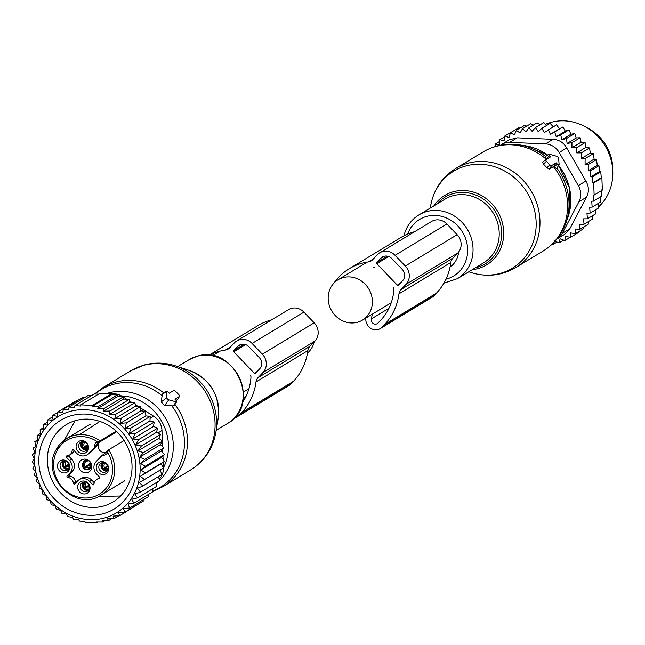 <?xml version="1.0" encoding="UTF-8"?>
<svg xmlns="http://www.w3.org/2000/svg" width="645" height="645" viewBox="0 0 645 645"><rect width="100%" height="100%" fill="white"/><g stroke="black" fill="none" stroke-linecap="round" stroke-linejoin="round"><path stroke-width="0.97" d="M349.388 276.899A23.583 21.543 -121.2 0 0 338.069 279.753A23.583 21.543 -121.2 0 0 329.232 305.238A23.583 21.543 -121.2 0 0 351.154 322.968A23.583 21.543 -121.2 0 0 362.474 320.114A23.583 21.543 -121.2 0 0 371.31 294.628A23.583 21.543 -121.2 0 0 349.388 276.899M450.033 267.127A23.583 21.543 -121.2 0 0 458.651 252.05M314.18 341.842A23.583 21.543 58.8 0 1 307.48 353.049M175.545 391.273A1.653 0.653 43.8 0 0 173.827 390.427L169.216 393.216L168.119 392.071A1.653 0.653 43.8 0 0 166.386 391.241A1.653 0.653 43.8 0 0 166.265 391.563L162.322 394.482L161.169 401.916L164.669 405.568L173.271 405.899L174.198 405.576L176.666 401.762A1.653 0.653 43.8 0 0 176.02 400.303L174.916 399.158L179.528 396.377A1.653 0.653 43.8 0 0 179.608 396.288A1.653 0.653 43.8 0 0 178.963 394.837L175.545 391.273M176.666 401.762A1.653 0.653 43.8 0 1 176.141 401.859L168.732 399.827A1.653 0.653 43.8 0 1 166.757 397.772L166.265 391.563M163.322 393.748L162.322 394.482M176.174 400.481L177.488 399.505M86.849 449.896A4.966 4.539 58.8 0 1 83.398 449.331A4.966 4.539 58.8 0 1 81.915 441.736M107.005 470.915A4.966 4.539 58.8 0 1 102.079 469.028A4.966 4.539 58.8 0 1 101.442 463.682A4.966 4.539 58.8 0 1 102.071 462.755M88.405 490.313A4.966 4.539 58.8 0 1 84.947 489.74A4.966 4.539 58.8 0 1 83.471 482.154M68.249 469.294A4.966 4.539 58.8 0 1 63.323 467.407A4.966 4.539 58.8 0 1 62.694 462.07A4.966 4.539 58.8 0 1 63.315 461.135M79.319 462.449A7.031 6.426 58.8 0 1 81.593 459.966A7.031 6.426 58.8 0 1 89.591 461.207A7.031 6.426 58.8 0 1 91.139 469.52A7.031 6.426 58.8 0 1 88.873 472.003A7.031 6.426 58.8 0 1 80.867 470.753A7.031 6.426 58.8 0 1 79.319 462.449M81.238 450.637A4.966 4.539 58.8 0 1 78.658 446.388A4.966 4.539 58.8 0 1 80.738 442.22A4.966 4.539 58.8 0 1 85.366 442.309A4.966 4.539 58.8 0 1 87.946 446.558A4.966 4.539 58.8 0 1 85.874 450.718A4.966 4.539 58.8 0 1 81.238 450.637M99.282 464.989A4.966 4.539 58.8 0 1 100.886 463.239A4.966 4.539 58.8 0 1 106.538 464.118A4.966 4.539 58.8 0 1 107.626 469.979A4.966 4.539 58.8 0 1 106.022 471.737A4.966 4.539 58.8 0 1 100.378 470.858A4.966 4.539 58.8 0 1 99.282 464.989M86.922 482.718A4.966 4.539 58.8 0 1 89.502 486.967A4.966 4.539 58.8 0 1 87.422 491.135A4.966 4.539 58.8 0 1 82.786 491.047A4.966 4.539 58.8 0 1 80.214 486.798A4.966 4.539 58.8 0 1 82.286 482.637A4.966 4.539 58.8 0 1 86.922 482.718M60.533 463.376A4.966 4.539 58.8 0 1 62.13 461.618A4.966 4.539 58.8 0 1 67.781 462.497A4.966 4.539 58.8 0 1 68.87 468.367A4.966 4.539 58.8 0 1 67.273 470.116A4.966 4.539 58.8 0 1 61.622 469.238A4.966 4.539 58.8 0 1 60.533 463.376M69.483 460.441L71.643 459.135A9.103 8.312 -121.2 0 1 72.127 471.713L69.966 473.019A9.103 8.312 -121.2 0 0 69.483 460.441L66.435 457.273A0.83 0.758 -121.2 0 1 66.854 455.91A6.619 6.047 -121.2 0 0 69.394 455.12A6.619 6.047 -121.2 0 0 72.167 450.379A0.83 0.758 -121.2 0 1 73.466 449.944L76.505 453.113A9.103 8.312 -121.2 0 0 87.002 454.87L89.163 453.564A9.103 8.312 -121.2 0 0 90.727 452.314L95.992 446.816A24.824 22.68 -121.2 0 0 98.903 443.002A6.208 5.668 -121.2 0 0 98.306 444.405A6.208 5.668 -121.2 0 0 99.959 450.621A6.208 5.668 -121.2 0 0 105.917 452.347A6.208 5.668 -121.2 0 0 106.272 452.226M69.394 455.12L71.555 453.814A6.619 6.047 -121.2 0 0 74.054 450.557M68.386 455.596A0.83 0.758 -121.2 0 0 68.596 455.967L66.435 457.273M71.643 459.135L68.596 455.967M72.127 471.713L69.313 474.639A0.83 0.758 -121.2 0 0 69.837 476.034L67.677 477.34A0.83 0.758 -121.2 0 1 67.153 475.946L69.313 474.639M75.957 482.645A0.83 0.758 -121.2 0 1 75.594 482.033A6.619 6.047 -121.2 0 0 69.837 476.034M94.243 482.71L91.792 480.154A9.103 8.312 -121.2 0 0 81.302 478.397L79.141 479.703A9.103 8.312 -121.2 0 0 77.577 480.952L74.772 483.887A0.83 0.758 -121.2 0 1 73.433 483.339A6.619 6.047 -121.2 0 0 67.677 477.34M99.919 477.671A6.619 6.047 -121.2 0 0 98.911 478.147L96.75 479.453A6.619 6.047 -121.2 0 0 93.977 484.201A0.83 0.758 -121.2 0 1 92.678 484.629L94.009 483.823M79.537 452.645A6.635 6.063 58.8 0 1 76.723 443.744A6.635 6.063 58.8 0 1 85.059 441.519A6.635 6.063 58.8 0 1 87.873 450.412A6.635 6.063 58.8 0 1 79.537 452.645M96.871 464.763A6.635 6.063 58.8 0 1 105.208 462.529A6.635 6.063 58.8 0 1 108.021 471.431A6.635 6.063 58.8 0 1 99.685 473.664A6.635 6.063 58.8 0 1 96.871 464.763M86.607 481.928A6.635 6.063 58.8 0 1 89.421 490.829A6.635 6.063 58.8 0 1 81.085 493.062A6.635 6.063 58.8 0 1 78.271 484.161A6.635 6.063 58.8 0 1 86.607 481.928M58.123 463.142A6.635 6.063 58.8 0 1 66.459 460.917A6.635 6.063 58.8 0 1 69.265 469.818A6.635 6.063 58.8 0 1 60.928 472.043A6.635 6.063 58.8 0 1 58.123 463.142M108.473 449.96L106.602 451.919A1.653 0.653 43.8 0 0 106.546 451.96L102.023 455.483A24.824 22.68 -121.2 0 0 101.442 456.063L96.178 461.554A9.103 8.312 58.8 0 0 96.661 474.131L99.701 477.308A0.83 0.758 -121.2 0 1 99.29 478.663A6.619 6.047 -121.2 0 0 96.75 479.453M98.903 443.002L97.322 443.954L94.388 447.525A7.861 7.184 58.8 0 1 96.331 442.164L97.016 441.454L100.04 440.922L116.205 431.15M87.002 454.87A9.103 8.312 -121.2 0 0 88.567 453.62L93.831 448.122A24.824 22.68 -121.2 0 0 94.388 447.525M69.966 473.019L67.153 475.946M91.792 480.154L89.631 481.46A9.103 8.312 -121.2 0 0 79.141 479.703M89.631 481.46L92.678 484.629M55.841 450.307A33.097 30.234 58.8 0 1 66.524 438.616L55.752 450.404C40.579 476.832 76.199 512.332 100.773 495.263A33.097 30.234 58.8 0 0 111.448 483.573A33.097 30.234 58.8 0 0 108.594 449.839L106.546 451.96A1.653 0.653 43.8 0 0 107.167 453.459L108.594 449.839L124.098 440.471M87.526 444.8L84.608 447.025M83.229 448.073L82.762 448.42A6.208 5.692 -127.2 0 1 82.834 441.615M83.681 441.68A5.507 5.047 -127.2 0 0 83.221 447.944L82.762 448.42M84.818 442.027A4.547 4.176 -127.2 0 0 84.382 446.88L83.221 447.944M87.422 444.566L84.382 446.88M87.228 449.388A6.208 5.636 64.7 0 1 82.826 448.493L83.286 448.009A5.507 4.999 64.7 0 0 87.656 448.541M87.93 447.356A4.547 4.136 64.7 0 1 84.551 447.05L83.286 448.009M84.551 447.05L87.776 445.518M68.926 464.198L66.008 466.424M64.629 467.472L64.161 467.827A6.208 5.692 -127.2 0 1 64.234 461.014M65.081 461.078A5.507 5.047 -127.2 0 0 64.621 467.343L64.161 467.827M66.217 461.425A4.547 4.176 -127.2 0 0 65.782 466.279L64.621 467.343M68.822 463.965L65.782 466.279M68.628 468.794A6.208 5.636 64.7 0 1 64.226 467.891L64.685 467.407A5.507 4.999 64.7 0 0 69.055 467.939M69.329 466.754A4.547 4.136 64.7 0 1 65.951 466.448L64.685 467.407M65.951 466.448L69.176 464.916M89.083 485.217L86.156 487.435M84.777 488.483L84.318 488.837A6.208 5.692 -127.2 0 1 84.382 482.033M85.229 482.097A5.507 5.047 -127.2 0 0 84.777 488.362L84.318 488.837M86.374 482.436A4.547 4.176 -127.2 0 0 85.938 487.298L84.777 488.362M88.978 484.984L85.938 487.298M88.784 489.805A6.208 5.636 64.7 0 1 84.382 488.902L84.842 488.426A5.507 4.999 64.7 0 0 89.212 488.95M89.486 487.765A4.547 4.136 64.7 0 1 86.099 487.467L84.842 488.426M86.099 487.467L89.332 485.935M107.683 465.811L104.764 468.036M103.385 469.084L102.918 469.439A6.208 5.692 -127.2 0 1 102.982 462.634M103.829 462.691A5.507 5.047 -127.2 0 0 103.377 468.955L102.918 469.439M104.974 463.037A4.547 4.176 -127.2 0 0 104.538 467.899L103.377 468.955M107.578 465.585L104.538 467.899M107.384 470.407A6.208 5.636 64.7 0 1 102.982 469.504L103.442 469.028A5.507 4.999 64.7 0 0 107.812 469.552M108.086 468.367A4.547 4.136 64.7 0 1 104.7 468.068L103.442 469.028M104.7 468.068L107.933 466.537M90.929 463.013L85.382 467.23M84.003 468.278L83.544 468.633A6.208 5.692 -127.2 0 1 84.664 460.748A6.208 5.692 -127.2 0 1 87.406 459.691M88.623 460.385A5.507 5.047 -127.2 0 0 83.898 462.642A5.507 5.047 -127.2 0 0 84.003 468.149L83.544 468.633M89.308 460.941A4.547 4.176 -127.2 0 0 85.164 467.085L84.003 468.149M90.808 462.796L85.164 467.085M91.816 466.166A6.208 5.636 64.7 0 1 89.091 469.229A6.208 5.636 64.7 0 1 83.6 468.697L84.06 468.214A5.507 4.999 64.7 0 0 91.517 464.432M91.267 463.731A4.547 4.136 64.7 0 1 89.002 467.44A4.547 4.136 64.7 0 1 85.325 467.254L84.06 468.214M85.325 467.254L91.195 464.473M120.172 423.386L126.356 422.854L145.512 411.268L140.892 410.865L140.392 406.648L121.236 418.234L120.172 423.386L140.892 410.865M126.356 422.854L125.13 428.393L130.983 428.014L129.226 433.48L135.047 433.65L132.765 438.979L138.506 439.68L135.708 444.824L141.303 446.034L138.022 450.919L143.4 452.629L139.659 457.2L144.778 459.369L140.602 463.578L145.415 466.166L140.852 469.971L145.294 472.93L140.392 476.284L144.432 479.574L139.231 482.452L142.835 486.007L137.385 488.378L140.521 492.151L134.878 493.989L137.522 497.916L131.749 499.206L133.87 503.237L128.032 503.971L129.629 508.026L123.445 508.558L124.848 512.227L118.39 512.694L119.664 515.742L138.844 503.769M52.503 416.88L48.036 419.589L51.753 420.532L52.817 415.38L57.002 416.283L57.994 411.865L62.613 412.695L63.484 409.059L68.491 409.777L69.192 406.963L74.441 407.543L74.949 405.584L80.456 406.028L80.762 404.867L92.396 405.358L92.09 406.519L98.282 406.552L97.782 408.519L104.159 408.414L103.458 411.236L110.053 411.002L109.182 414.638L115.769 414.275L114.778 418.694L121.236 418.234M60.267 415.388A56.268 51.398 58.8 0 1 132.636 440.253A56.268 51.398 58.8 0 1 114.512 513.96A56.268 51.398 -121.2 0 1 42.151 489.095A56.268 51.398 -121.2 0 1 60.267 415.388M118.736 515.798L114.181 518.556L113.085 516.105L119.664 515.742M125.13 428.393L145.867 415.864L145.512 411.268M124.848 512.227L144.004 500.649L144.053 499.303M129.629 508.026L148.785 496.44L148.777 494.223M133.87 503.237L153.034 491.651L152.712 488.733M137.522 497.916L156.679 486.338L155.921 482.839M140.521 492.151L159.678 480.573L158.38 476.615M142.835 486.007L161.992 474.43L159.968 469.915M144.432 479.574L163.596 467.996L161.129 463.755L164.459 461.352L145.294 472.93M140.392 476.284L161.129 463.755M140.852 469.971L161.589 457.434L164.572 454.58L145.415 466.166M140.602 463.578L161.339 451.04L163.935 447.783L144.778 459.369M139.659 457.2L160.395 444.663L162.556 441.043L143.4 452.629M138.022 450.919L158.759 438.382L160.46 434.456L141.303 446.034M135.708 444.824L156.445 432.287L157.662 428.103L138.506 439.68M132.765 438.979L153.502 426.45L154.211 422.064L135.047 433.65M129.226 433.48L149.963 420.951L150.14 416.428L130.983 428.014M114.778 418.694L135.377 406.245L134.926 402.69L115.769 414.275M109.182 414.638L129.589 402.303L129.21 399.416L110.053 411.002M103.458 411.236L123.622 399.045L123.316 396.836L104.159 408.414M97.782 408.519L117.648 396.506L117.438 394.974L98.282 406.552M92.09 406.519L111.682 394.675L111.553 393.772L92.396 405.358M111.553 393.772L99.919 393.289L80.762 404.867M98.516 394.135L94.106 393.998L74.949 405.584M91.695 395.458L88.349 395.377L69.192 406.963M84.818 397.514L82.641 397.473L63.484 409.059M77.981 400.295L77.15 400.287L57.994 411.865M104.877 520.725L102.716 522.031L102.087 520.749L108.473 520.652L111.778 518.653M98.105 522.015L96.903 522.74L96.524 521.99L102.716 522.031M96.903 522.74L85.269 522.256L84.898 521.507L79.383 521.055L78.755 519.773L73.506 519.193L72.619 517.33L67.612 516.613L66.516 514.162L61.896 513.331L60.614 510.284L56.429 509.381L55.027 505.712L51.302 504.761L50.044 500.722L46.682 499.601L45.948 495.634L42.61 493.965L42.409 490.135L39.16 487.926L39.458 484.298L36.362 481.573L37.152 478.195L34.266 474.978L35.515 471.914L32.887 468.246L34.564 465.537L32.25 461.449L34.322 459.143L32.363 454.677L34.782 452.83L33.226 448.033L35.886 446.429M37.676 439.874L34.83 441.599L35.943 446.663L33.226 448.033M40.24 433.585L37.144 435.456L37.789 440.737L34.83 441.599M43.57 427.619L40.143 429.691L40.288 435.125L37.144 435.456M47.625 422.056L43.787 424.378L43.425 429.909L40.143 429.691M43.787 424.378L47.141 425.144L48.036 419.589M57.897 412.308L52.817 415.38M114.181 518.556L107.594 518.79L108.473 520.652M140.546 407.946L153.695 416.21A16.552 15.117 58.8 0 1 161.984 430.538L162.379 440.922M162.395 441.317L162.596 446.606M162.701 449.331L162.83 452.669M162.967 456.12L163.096 459.482M163.201 462.255L163.411 467.673M111.569 393.885A16.552 15.117 58.8 0 1 121.97 396.256L122.848 396.804M123.356 397.127L126.734 399.247M129.411 400.932L131.838 402.464M135.16 404.552L138.207 406.471M108.497 425.402A45.182 41.272 58.8 0 1 131.967 464.061A45.182 41.272 58.8 0 1 113.069 501.947A45.182 41.272 58.8 0 1 70.894 501.165A45.182 41.272 58.8 0 1 47.424 462.497A45.182 41.272 58.8 0 1 66.322 424.62A45.182 41.272 58.8 0 1 108.497 425.402M108.949 421.241A51.802 47.319 -121.2 0 0 43.876 438.64A51.802 47.319 -121.2 0 0 65.838 508.107A51.802 47.319 -121.2 0 0 130.903 490.708A51.802 47.319 -121.2 0 0 108.949 421.241M163.419 468.101A16.552 15.117 58.8 0 1 159.226 479.203M111.682 394.675L117.438 394.974M117.648 396.506L123.316 396.836M123.622 399.045L129.21 399.416M129.589 402.303L134.926 402.69M135.377 406.245L140.392 406.648M145.867 415.864L150.14 416.428M149.963 420.951L154.211 422.064M153.502 426.45L157.662 428.103M156.445 432.287L160.46 434.456M158.759 438.382L162.556 441.043M160.395 444.663L163.935 447.783M161.339 451.04L164.572 454.58M161.589 457.434L164.459 461.352M234.482 417.815A9.933 9.07 58.8 0 0 237.255 416.759A9.933 9.07 58.8 0 0 238.964 415.396L241.593 412.647A59.993 54.801 58.8 0 0 256.009 381.945L307.85 350.606A8.272 7.563 58.8 0 1 309.842 346.365L314.873 341.116A13.239 12.094 58.8 0 0 314.171 322.831L303.908 312.132A13.239 12.094 58.8 0 0 288.646 309.576L236.796 340.923A13.239 12.094 58.8 0 1 252.066 343.471L303.908 312.132M256.009 381.945A8.272 7.563 58.8 0 1 258 377.704L263.031 372.455L314.873 341.116M209.182 355.226A59.993 54.801 58.8 0 1 225.436 350.066A8.272 7.563 58.8 0 0 228.08 349.122A8.272 7.563 58.8 0 0 229.499 347.986L234.53 342.737A13.239 12.094 58.8 0 1 236.796 340.923M250.478 375.825A1.653 1.516 58.8 0 1 250.969 377.156A54.196 49.512 58.8 0 1 242.593 402.295M254.307 373.237L233.78 351.839A0.83 0.758 58.8 0 1 233.74 350.695L237.949 346.309A8.272 7.563 58.8 0 1 239.368 345.172A8.272 7.563 58.8 0 1 248.914 346.76L259.169 357.459A8.272 7.563 58.8 0 1 259.613 368.892L255.404 373.286A0.83 0.758 58.8 0 1 254.307 373.237L257.016 371.601M208.996 355.21L258.121 325.515A59.993 54.801 58.8 0 1 271.69 319.831M307.85 350.606A59.993 54.801 58.8 0 1 293.435 381.308L290.806 384.049A9.933 9.07 58.8 0 1 289.097 385.42L237.255 416.759M252.066 343.471L262.33 354.169A13.239 12.094 58.8 0 1 263.031 372.455M549.371 155.767L550.475 156.912L545.863 159.702A1.653 0.653 43.8 0 0 545.847 159.71A1.653 0.653 43.8 0 0 546.428 161.234L549.846 164.806A1.653 0.653 43.8 0 0 551.564 165.644L549.33 169.071L553.66 166.458L556.538 168.676L559.07 164.757A1.653 0.653 43.8 0 0 559.118 164.507L558.626 158.299A1.653 0.653 43.8 0 0 556.651 156.243L549.25 154.211A1.653 0.653 43.8 0 0 548.79 154.244A1.653 0.653 43.8 0 0 549.371 155.767L546.283 158.872L546.904 159.412M559.07 164.757A1.653 0.653 43.8 0 1 557.272 163.999L556.175 162.854L551.564 165.644M546.283 158.872L545.622 156.945L545.041 156.896L548.79 154.244M542.574 162.032L545.847 159.71L542.574 162.032L543.509 164.169L546.928 167.732L549.33 169.071M556.175 162.854L553.66 166.458M612.75 170.482A43.441 39.684 -121.2 0 0 586.869 127.678M576.759 152.905L585.878 147.391L585.104 142.569L576.888 147.536L576.759 152.905L581.314 152.881L589.53 147.915L585.878 147.391M581.081 142.206L580.153 137.748L576.203 137.941L567.084 143.456L571.938 142.714L571.962 147.721L581.081 142.206L585.104 142.569M554.45 240.73L558.917 242.988L560.134 238.803L564.81 240.577L565.512 236.191L570.333 237.441L570.519 232.926L575.429 233.643L575.082 229.048L580.024 229.217L588.24 224.25L588.724 221.412M533.455 125.017L530.706 123.727L522.49 128.694L520.12 133.023L516.322 130.363L524.53 125.396L526.997 126.17M540.123 124.791L537.075 122.824L528.868 127.791L526.03 131.814L522.49 128.694M546.75 125.38L543.566 122.703L535.35 127.67L532.093 131.33L528.868 127.791M553.273 126.783L550.088 123.364L541.873 128.331L538.22 131.588L535.35 127.67M576.203 137.941L574.751 133.507L570.93 134.241L568.963 129.911L565.334 131.169L562.867 126.992L559.481 128.766L556.546 124.799L544.34 132.572L541.873 128.331M590.731 170.683L598.947 165.717L599.745 171.441L590.812 176.843L590.731 170.683L588.272 170.723L588.256 164.54L585.071 164.58L585.112 158.581L581.226 158.614L590.32 153.115L589.53 147.915M590.32 153.115L593.327 153.615L585.112 158.581M585.071 164.58L594.126 159.105L593.327 153.615M594.126 159.105L596.472 159.581L588.256 164.54M588.272 170.723L597.278 165.281L596.472 159.581M597.278 165.281L598.947 165.717M580.024 229.217L579.5 224.25L584.056 224.226L583.54 218.865L587.426 218.824L586.942 213.14L590.119 213.108L598.334 208.142L598.729 203.159M587.426 218.824L595.641 213.866L596.061 209.512M584.056 224.226L592.271 219.26L592.723 215.624M575.429 233.643L583.644 228.677L584.217 226.145M570.333 237.441L578.549 232.482L578.847 231.579M564.81 240.577L570.091 237.384M558.917 242.988L563.641 240.133M553.539 242.826L552.749 244.657L557.062 242.052M516.322 130.363L514.444 134.942L510.429 132.773L509.058 137.562L504.906 135.901L504.051 140.828L499.81 139.707L499.488 144.706L495.215 144.133L499.698 141.424M499.81 139.707L504.761 136.708M504.906 135.901L513.412 130.975M510.429 132.773L518.644 127.807L520.039 128.105M599.745 171.441L600.729 171.852L601.301 177.746L601.882 177.988L602.349 190.122L594.134 195.088L593.666 182.954L601.882 177.988M601.769 189.88L601.664 196.185L593.448 201.151L593.126 195.104L594.134 195.088M600.64 196.806L600.342 202.183L592.134 207.15L591.747 201.176L593.448 201.151M590.812 176.843L592.521 176.819L600.729 171.852M601.301 177.746L592.658 182.97L593.666 182.954M578.952 201.772A16.552 15.117 58.8 0 0 578.331 185.607L559.191 152.526A16.552 15.117 58.8 0 0 545.452 143.883L509.655 142.392L517.185 137.837L552.983 139.328C559.038 139.667 563.617 142.545 566.721 147.971L585.862 181.052C589.022 186.437 589.224 191.823 586.482 197.217L569.825 228.798L562.295 233.353L578.952 201.772L586.482 197.217M557.006 238.94A16.552 15.117 -121.2 0 0 557.119 238.876A16.552 15.117 -121.2 0 0 562.295 233.353M557.119 238.876L564.794 234.232L569.825 228.798M598.447 206.997A49.649 45.352 -121.2 0 0 607.985 194.298A49.649 45.352 -121.2 0 0 599.245 137.933A49.649 45.352 -121.2 0 0 545.751 124.219M500.544 145.181A16.552 15.117 58.8 0 1 501.713 144.391A16.552 15.117 58.8 0 1 509.655 142.392M517.185 137.837L509.389 139.755L501.713 144.391M592.658 182.97L592.521 176.819M552.096 244.237L552.749 244.657M592.134 207.15L589.675 207.19L590.119 213.108M581.226 158.614L581.314 152.881M571.938 142.714L580.153 137.748M567.084 143.456L566.536 138.473L574.751 133.507M566.536 138.473L561.811 139.755L570.93 134.241M561.811 139.755L560.747 134.87L568.963 129.911M560.747 134.87L556.208 136.692L565.334 131.169M556.208 136.692L554.652 131.959L562.867 126.992M554.652 131.959L550.362 134.281L559.481 128.766M550.362 134.281L548.331 129.766M495.15 146.528L495.215 144.133M571.962 147.721L576.888 147.536M373.342 258.943L368.408 261.926A8.272 7.563 -121.2 0 0 371.052 260.991A8.272 7.563 -121.2 0 0 372.471 259.854L377.502 254.606A13.239 12.094 -121.2 0 1 379.776 252.784A13.239 12.094 -121.2 0 1 395.038 255.339L405.302 266.038A13.239 12.094 -121.2 0 1 406.003 284.324L400.972 289.573A8.272 7.563 -121.2 0 0 398.981 293.806A59.993 54.801 -121.2 0 1 384.565 324.516L381.937 327.257A9.933 9.07 -121.2 0 1 380.236 328.628A9.933 9.07 -121.2 0 1 370.149 327.91A9.933 9.07 -121.2 0 1 365.876 318.058M380.236 328.628L432.077 297.281A9.933 9.07 -121.2 0 0 433.779 295.918L436.407 293.177A59.993 54.801 -121.2 0 0 450.831 262.467A8.272 7.563 -121.2 0 1 452.814 258.234L457.845 252.985A13.239 12.094 -121.2 0 0 457.144 234.691L405.302 266.038M374.277 267.699A1.653 1.516 -121.2 0 0 373.003 267.183M372.375 314.131L371.31 318.928A4.136 3.781 -121.2 0 0 377.946 323.097L380.574 320.355A54.196 49.512 -121.2 0 0 393.942 289.025A1.653 1.516 -121.2 0 0 393.45 287.694M376.761 263.708L397.28 285.106A0.83 0.758 -121.2 0 0 398.376 285.146L402.585 280.76A8.272 7.563 -121.2 0 0 402.149 269.328L391.886 258.629A8.272 7.563 -121.2 0 0 382.34 257.033A8.272 7.563 -121.2 0 0 380.921 258.169L376.712 262.563A0.83 0.758 -121.2 0 0 376.761 263.708L388.669 256.508M368.408 261.926A59.993 54.801 -121.2 0 0 349.259 268.723A59.993 54.801 -121.2 0 0 338.964 276.963L336.335 279.704A9.933 9.07 -121.2 0 0 334.561 282.454M414.662 231.692A59.993 54.801 -121.2 0 0 401.101 237.376L349.259 268.723M457.144 234.691L446.888 223.992A13.239 12.094 -121.2 0 0 431.618 221.445L379.776 252.784M175.754 365.957A56.704 51.802 58.8 0 1 215.865 432.311C212.915 448.606 204.546 461.127 190.751 469.874A57.921 52.914 58.8 0 0 209.561 399.561A57.921 52.914 58.8 0 0 143.424 365.376A57.921 52.914 58.8 0 0 130.822 370.738L144.456 364.933C154.913 362.224 165.354 362.563 175.754 365.957L189.566 370.52A40.546 37.039 -121.2 0 1 218.244 417.96L215.865 432.311M130.822 370.738L103.208 387.435A57.921 52.914 58.8 0 1 115.81 382.074A57.921 52.914 58.8 0 1 163.886 393.015M95.138 394.031A57.074 52.14 58.8 0 1 113.826 384.226A57.074 52.14 58.8 0 1 162.185 395.812M177.673 366.586L189.074 359.692A37.233 34.016 58.8 0 1 197.177 356.25A37.233 34.016 58.8 0 1 239.69 378.228A37.233 34.016 58.8 0 1 227.596 423.426L216.196 430.32M106.554 393.547A52.092 47.585 58.8 0 1 108.844 392.87A52.092 47.585 58.8 0 1 165.717 418.541A52.092 47.585 58.8 0 1 159.629 480.42M159.138 480.896A52.092 47.585 58.8 0 1 156.082 483.581M121.421 395.925A48.093 43.941 58.8 0 1 163.451 467.754M171.723 405.753A57.074 52.14 58.8 0 1 152.946 490.877M176.141 401.859L173.271 405.899M168.732 399.827L164.669 405.568M166.757 397.772L161.169 401.916M174.948 404.423A57.921 52.914 58.8 0 1 163.137 486.572L190.751 469.874M179.528 396.377L177.294 399.803M116.769 431.682L98.048 443.002A6.208 5.668 -121.2 0 0 97.322 443.954M105.683 452.677A6.208 5.668 -121.2 0 0 106.506 452.016M95.992 446.816L93.831 448.122M88.567 453.62L90.727 452.314M73.199 449.75L72.167 450.379M75.594 482.033L73.433 483.339M99.838 478.324L99.29 478.663M107.844 452.75A31.444 28.727 58.8 0 1 109.481 483.089A31.444 28.727 58.8 0 1 69.983 493.651A31.444 28.727 58.8 0 1 56.655 451.484A31.444 28.727 58.8 0 1 97.016 441.454M107.167 453.459A7.861 7.184 58.8 0 1 102.023 455.483M90.429 424.16L66.524 438.616A33.097 30.234 58.8 0 1 100.04 440.922L98.048 443.002A1.653 0.653 -136.2 0 1 96.331 442.164M161.984 430.538L157.84 433.037M121.97 396.256L121.22 396.707M153.695 416.21L150.067 418.403M258 377.704L309.842 346.365M243.302 398.013L245.995 396.385M233.78 351.839L245.689 344.64M225.436 350.066L230.362 347.083M238.964 415.396L290.806 384.049M241.593 412.647L293.435 381.308M262.33 354.169L314.171 322.831M233.74 350.695L244.35 344.277M237.949 346.309L241.036 344.438M534.584 237.408A56.704 51.802 -121.2 0 0 495.924 167.16A56.704 51.802 -121.2 0 0 431.449 201.966A56.704 51.802 -121.2 0 0 430.602 206.069L431.481 201.804C435.198 187.405 443.276 176.311 455.717 168.506A57.921 52.914 -121.2 0 1 517.048 174.61A57.921 52.914 -121.2 0 1 538.357 236.175A57.921 52.914 -121.2 0 1 515.653 267.643C501.496 275.786 486.524 277.382 470.721 272.424A56.704 51.802 -121.2 0 0 534.584 237.408M433.892 205.868A40.546 37.039 58.8 0 1 480.936 195.225A40.546 37.039 58.8 0 1 502.576 242.818A40.546 37.039 58.8 0 1 472.422 269.602M475.47 267.756A38.95 35.58 -121.2 0 0 500.568 242.657A38.95 35.58 -121.2 0 0 481.581 197.959A38.95 35.58 -121.2 0 0 436.947 204.022M515.653 267.643L543.267 250.945A57.921 52.914 -121.2 0 0 565.971 219.477A57.921 52.914 -121.2 0 0 553.378 166.628M443.921 283.147L457.402 278.68L483.589 262.846A37.233 34.016 -121.2 0 0 498.182 242.617A37.233 34.016 -121.2 0 0 484.484 203.046A37.233 34.016 -121.2 0 0 445.058 199.12L418.871 214.946C411.284 219.687 406.334 226.532 404.02 235.489L403.947 235.78M543.267 250.945C554.063 244.245 561.634 234.869 565.971 222.799A57.074 52.14 -121.2 0 0 567.439 217.857A57.074 52.14 -121.2 0 0 556.877 168.151M457.402 278.68A37.233 34.016 -121.2 0 0 472.003 258.452A37.233 34.016 -121.2 0 0 458.297 218.873A37.233 34.016 -121.2 0 0 418.871 214.946M445.985 279.172A33.032 30.178 -121.2 0 0 466.714 258.024A33.032 30.178 -121.2 0 0 445.856 217.72A33.032 30.178 -121.2 0 0 407.656 234.046M565.971 222.799L568.043 216.897A52.092 47.585 -121.2 0 0 569.382 212.39A52.092 47.585 -121.2 0 0 558.586 165.515M547.653 155.042A52.092 47.585 -121.2 0 0 524.998 145.689L547.678 155.026M545.589 156.509A57.074 52.14 -121.2 0 0 518.814 144.778C506.107 143.013 494.28 145.359 483.339 151.809L455.717 168.506M557.272 163.999L554.176 167.111M546.388 159.38A57.921 52.914 -121.2 0 0 483.339 151.809M549.846 164.806L546.928 167.732M546.428 161.234L543.509 164.169M545.452 143.883L552.983 139.328M578.331 185.607L585.862 181.052M559.191 152.526L566.721 147.971M452.814 258.234L400.972 289.573M457.845 252.985L406.003 284.324M388.967 308.254L371.31 318.928M399.989 283.461L397.28 285.106M450.831 262.467L398.981 293.806M436.407 293.177L384.565 324.516M433.779 295.918L381.937 327.257M446.888 223.992L395.038 255.339M384.009 256.307L380.921 258.169M387.331 256.146L376.712 262.563M367.263 262.104L338.069 279.753M391.249 302.715L362.474 320.114M212.431 355.701L219.993 351.13M243.447 392.063L248.946 388.742M218.244 417.96C220.042 395.28 210.48 379.462 189.566 370.52M103.208 387.435L94.509 394.014M189.074 359.692L197.346 356.177C234.393 343.914 262.064 405.213 227.596 423.426M166.386 391.241L162.621 393.91M152.994 491.305L163.137 486.572M179.608 396.288L177.423 399.674M100.773 495.263L124.678 480.815M86.495 459.361L84.664 460.748M89.091 469.229L91.671 468.004M120.551 496.013L98.588 496.457M64.452 439.995L75.046 420.75M79.504 434.625L99.894 421.403M468.802 271.787L470.721 272.424M430.271 208.061L430.602 206.069M558.61 165.475L569.471 187.945L569.398 212.35L568.043 216.897M524.998 145.689L518.814 144.778"/></g></svg>
